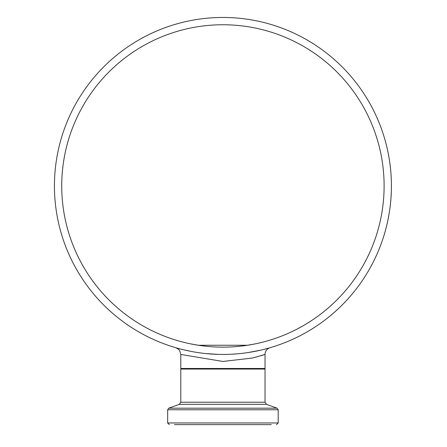 <?xml version="1.0" encoding="UTF-8"?>
<svg xmlns="http://www.w3.org/2000/svg" width="447" height="447" viewBox="0 0 447 447"><rect width="100%" height="100%" fill="white"/><g stroke="black" fill="none" stroke-linecap="round" stroke-linejoin="round"><path stroke-width="0.67" d="M390.672 170.117L390.807 171.62M390.98 173.833L390.907 172.877M390.114 165.055L390.544 168.821M390.08 164.753L389.985 164.055M390.617 202.346L390.522 203.273M390.605 202.446L390.661 201.865M389.94 208.201L390.063 207.257M390.376 204.637L390.265 205.614M390.304 205.285L390.197 206.162M390.186 206.279L390.041 207.419M390.723 201.206L390.538 203.122M390.896 199.172L390.818 200.144M391.069 196.747L391.024 197.429M391.326 191.461L390.991 197.892M391.231 193.881L391.08 196.54M391.309 192.003L391.281 192.707M391.343 190.914L391.326 191.489M390.075 207.184L390.175 206.374M391.024 197.451L390.857 199.675M390.555 202.944L390.393 204.491M391.175 194.909L391.153 195.35M390.22 205.994L390.181 206.307M390.214 206.061L390.27 205.592M391.08 196.579L391.181 194.819M391.276 192.786L391.265 193.076M391.254 193.355L391.164 195.143M391.22 194.093L391.136 195.646M390.773 200.692L390.65 201.971M390.41 204.335L390.371 204.687M391.209 194.294L391.237 193.685M390.89 199.228L390.84 199.887M390.667 201.82L390.639 202.1M390.454 203.938L390.203 206.134M391.265 193.11L391.231 193.819M389.963 208.045L390.052 207.363M390.879 199.401L390.751 200.938M391.27 192.942L391.214 194.238M390.6 202.491L390.644 202.083M390.354 167.033L390.231 165.982L390.354 167.033M390.186 165.636L390.147 165.329L390.186 165.636M390.119 165.105L390.225 165.943L390.119 165.105M390.611 169.519L390.661 170.033L390.611 169.519M389.98 163.999L390.041 164.468M391.332 180.605L391.321 180.236M390.957 198.407L390.633 202.178M390.913 172.928L391.019 174.408M389.868 163.166L389.907 163.446M390.773 171.251L390.918 172.983M390.991 173.967L391.108 175.783M389.862 163.099L389.996 164.138M390.242 166.077L390.348 167.01M390.656 169.944L390.7 170.413M390.723 170.698L390.751 170.977M390.756 171.061L390.812 171.659M391.024 174.481L391.064 175.073M390.063 164.658L389.968 163.887M218.41 354.382L205.486 353.538M191.087 351.409L183.51 349.772M177.984 348.342L175.816 347.727M222.919 354.443A168.497 168.497 0 0 1 77.001 101.704A168.497 168.497 0 0 1 368.842 101.704A168.497 168.497 0 0 1 222.919 354.443M269.865 347.772L266.524 348.705M260.735 350.146L247.984 352.571M238.078 353.761L232.194 354.186M257.746 350.806L259.539 350.414M174.509 424.65L271.335 424.65M270.133 347.693L270.094 347.705A7.018 7.018 0 0 0 265.043 354.443L252.711 357.991L222.919 361.461L180.8 354.449L180.8 368.484L265.043 368.484L265.043 354.437L260.841 355.795M255.086 343.899L247.543 345.252L198.3 345.252L190.757 343.899L198.3 345.252L247.543 345.252L255.086 343.899M61.725 185.946A161.194 161.194 0 0 1 303.519 46.354A161.194 161.194 0 0 1 303.519 325.545A161.194 161.194 0 0 1 61.725 185.946M276.503 424.65L278.185 422.963L167.653 422.963L167.653 409.765L278.185 409.765L277.079 408.184L168.765 408.184L179.32 404.339L266.524 404.339L265.043 402.233L180.8 402.233L180.8 369.049L265.043 369.049L264.484 368.484M180.8 369.049L181.359 368.484M265.043 402.233L265.043 369.049M167.653 422.963L169.34 424.65M278.185 422.963L278.185 409.765M167.653 409.765L168.765 408.184M266.524 404.339L277.079 408.184M179.32 404.339L180.8 402.233M180.8 354.449L179.755 350.761L178.683 349.425L176.112 347.822M269.401 347.95L270.016 347.727"/></g></svg>
